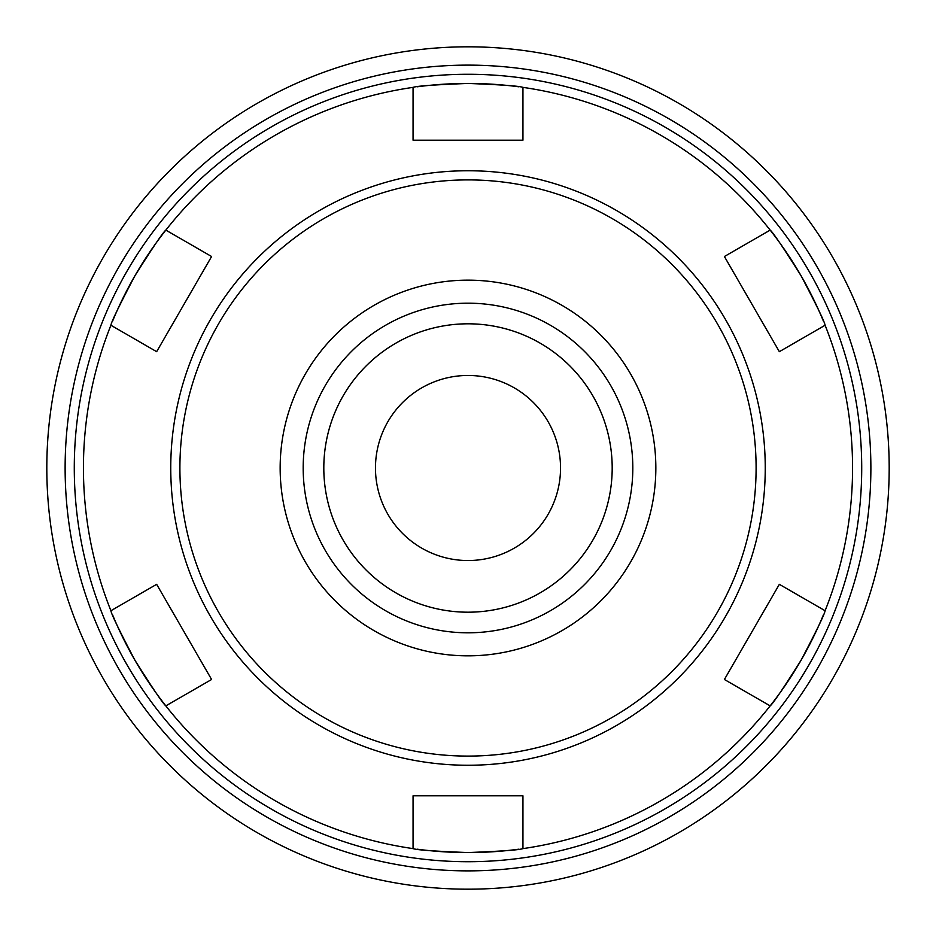 <?xml version="1.0" encoding="UTF-8"?>
<svg xmlns="http://www.w3.org/2000/svg" width="936" height="936" viewBox="0 0 936 936"><rect width="100%" height="100%" fill="white"/><g stroke="black" fill="none" stroke-linecap="round" stroke-linejoin="round"><path stroke-width="1.4" d="M156.651 351.679L110.904 325.26C111.396 321.773 119.41 305.265 134.959 275.71C152.767 247.478 163.063 232.28 165.836 230.104A384.567 384.567 0 0 0 112.495 321.352A384.567 384.567 0 0 1 165.836 230.104A384.567 384.567 0 0 0 112.495 321.352A384.567 384.567 0 0 1 165.836 230.104L211.594 256.522L156.651 351.679L211.594 256.522M417.245 86.791A384.567 384.567 0 0 1 468 83.433A384.567 384.567 0 0 0 417.245 86.791A384.567 384.567 0 0 1 429.156 85.398A384.567 384.567 0 0 0 417.245 86.791A384.567 384.567 0 0 1 468 83.433C501.357 84.743 519.667 86.053 522.943 87.376L522.943 140.201L413.057 140.201L413.057 87.376C416.333 86.053 434.643 84.743 468 83.433A384.567 384.567 0 0 0 429.156 85.398A384.567 384.567 0 0 1 506.844 85.398A384.567 384.567 0 0 0 468 83.433A384.567 384.567 0 0 1 506.844 85.398A384.567 384.567 0 0 0 468 83.433M560.535 468A92.535 92.535 0 0 0 468 375.465A92.535 92.535 0 0 0 375.465 468A92.535 92.535 0 0 0 468 560.535A92.535 92.535 0 0 0 560.535 468M612.191 468A144.191 144.191 0 0 0 395.905 343.126A144.191 144.191 0 0 0 395.905 592.874A144.191 144.191 0 0 0 612.191 468M468 303.182A164.818 164.818 0 0 0 303.182 468A164.818 164.818 0 0 0 468 632.806A164.818 164.818 0 0 0 632.818 468A164.818 164.818 0 0 0 468 303.182M724.405 256.522L770.164 230.104A384.567 384.567 0 0 1 823.505 321.352A384.567 384.567 0 0 0 818.766 310.342A384.567 384.567 0 0 1 823.505 321.352A384.567 384.567 0 0 0 770.164 230.104C772.937 232.28 783.233 247.478 801.04 275.71C816.59 305.265 824.604 321.773 825.096 325.26L779.349 351.679L724.405 256.522L779.349 351.679M518.755 86.791A384.567 384.567 0 0 0 506.844 85.398A384.567 384.567 0 0 1 518.755 86.791A384.567 384.567 0 0 0 506.844 85.398A384.567 384.567 0 0 1 518.755 86.791M211.594 679.477L165.836 705.884A384.567 384.567 0 0 1 112.495 614.648A384.567 384.567 0 0 0 117.234 625.657A384.567 384.567 0 0 1 112.495 614.648A384.567 384.567 0 0 0 165.836 705.884C163.063 703.72 152.767 688.51 134.959 660.278C119.41 630.735 111.396 614.215 110.904 610.728L156.651 584.321L211.594 679.477L156.651 584.321M522.943 848.613C519.667 849.935 501.357 851.257 468 852.567A384.567 384.567 0 0 1 417.245 849.198A384.567 384.567 0 0 0 429.156 850.59A384.567 384.567 0 0 1 417.245 849.198A384.567 384.567 0 0 0 518.755 849.198A384.567 384.567 0 0 1 506.844 850.59A384.567 384.567 0 0 0 518.755 849.198A384.567 384.567 0 0 1 468 852.567C434.643 851.257 416.333 849.935 413.057 848.613L413.057 795.799L522.943 795.799L522.943 848.613A384.567 384.567 0 0 0 823.505 614.648A384.567 384.567 0 0 1 770.164 705.884L724.405 679.477L779.349 584.321L724.405 679.477M889.188 468A421.188 421.188 0 0 0 468 46.812A421.188 421.188 0 0 0 46.812 468A421.188 421.188 0 0 0 468 889.188A421.188 421.188 0 0 0 889.188 468A421.188 421.188 0 0 0 468 46.812A421.188 421.188 0 0 0 46.812 468A421.188 421.188 0 0 0 468 889.188A421.188 421.188 0 0 0 889.188 468M779.349 584.321L825.096 610.728C824.604 614.215 816.59 630.735 801.04 660.278C783.233 688.51 772.937 703.72 770.164 705.884A384.567 384.567 0 0 0 823.505 614.648A384.567 384.567 0 0 1 770.164 705.884M110.904 325.26A384.567 384.567 0 0 0 110.904 610.728M413.057 87.376A384.567 384.567 0 0 0 112.495 321.352M770.164 230.104A384.567 384.567 0 0 1 818.766 310.342A384.567 384.567 0 0 0 522.943 87.376M825.096 610.728A384.567 384.567 0 0 0 825.096 325.26M165.836 705.884A384.567 384.567 0 0 1 117.234 625.657A384.567 384.567 0 0 0 413.057 848.613M522.943 795.799L413.057 795.799M468 655.832A187.844 187.844 0 0 0 655.843 468A187.844 187.844 0 0 0 468 280.156A187.844 187.844 0 0 0 280.156 468A187.844 187.844 0 0 0 468 655.832M468 861.717A393.717 393.717 0 0 0 861.717 468A393.717 393.717 0 0 0 468 74.272A393.717 393.717 0 0 0 74.283 468A393.717 393.717 0 0 0 468 861.717M468 852.567A384.567 384.567 0 0 0 506.844 850.59A384.567 384.567 0 0 1 429.156 850.59A384.567 384.567 0 0 0 468 852.567M468 870.878A402.878 402.878 0 0 0 870.878 468A402.878 402.878 0 0 0 468 65.122A402.878 402.878 0 0 0 65.122 468A402.878 402.878 0 0 0 468 870.878M468 765.25A297.25 297.25 0 0 0 765.25 468A297.25 297.25 0 0 0 468 170.75A297.25 297.25 0 0 0 170.75 468A297.25 297.25 0 0 0 468 765.25M468 756.089A288.101 288.101 0 0 0 756.101 468A288.101 288.101 0 0 0 468 179.899A288.101 288.101 0 0 0 179.899 468A288.101 288.101 0 0 0 468 756.089"/></g></svg>
